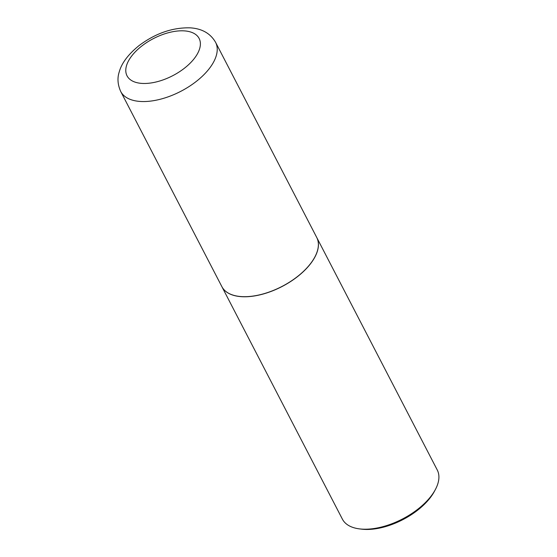 <?xml version="1.0" encoding="UTF-8"?>
<svg xmlns="http://www.w3.org/2000/svg" width="557" height="557" viewBox="0 0 557 557"><rect width="100%" height="100%" fill="white"/><g stroke="black" fill="none" stroke-linecap="round" stroke-linejoin="round"><path stroke-width="0.84" d="M241.244 296.582A53.423 27.516 152.6 0 1 221.86 286.625L120.709 91.48A53.423 27.516 152.6 0 0 140.085 101.444A53.423 27.516 152.6 0 0 196.336 81.385A53.423 27.516 152.6 0 0 215.573 42.311L316.724 237.449A53.423 27.516 152.6 0 1 297.487 276.53A53.423 27.516 152.6 0 1 241.244 296.582M316.745 237.491A53.423 27.516 152.6 0 1 316.766 237.533A53.423 27.516 152.6 0 1 309.622 264.909A53.423 27.516 152.6 0 1 260.85 294.632A53.423 27.516 152.6 0 1 221.909 286.709A53.423 27.516 152.6 0 1 221.888 286.667M316.766 237.533L437.252 469.976A53.423 27.516 152.6 0 1 435.344 489.589A53.423 27.516 152.6 0 1 430.108 497.352A53.423 27.516 152.6 0 1 359.516 528.892A53.423 27.516 152.6 0 1 342.395 519.145L221.909 286.709M435.344 489.589L434.356 491.441A51.251 26.395 152.6 0 1 429.329 498.891A51.251 26.395 152.6 0 1 361.604 529.15L359.516 528.892M141.763 83.397A40.605 20.915 152.6 0 1 132.469 55.018A40.605 20.915 152.6 0 1 184.409 30.886A40.605 20.915 152.6 0 1 193.704 59.258A40.605 20.915 152.6 0 1 141.763 83.397M215.573 42.311C210.449 33.448 202.045 28.63 190.348 27.85C172.538 27.384 155.403 33.329 138.944 45.681C128.145 54.461 121.558 63.254 119.184 72.076C117.186 78.203 117.694 84.671 120.709 91.48"/></g></svg>
